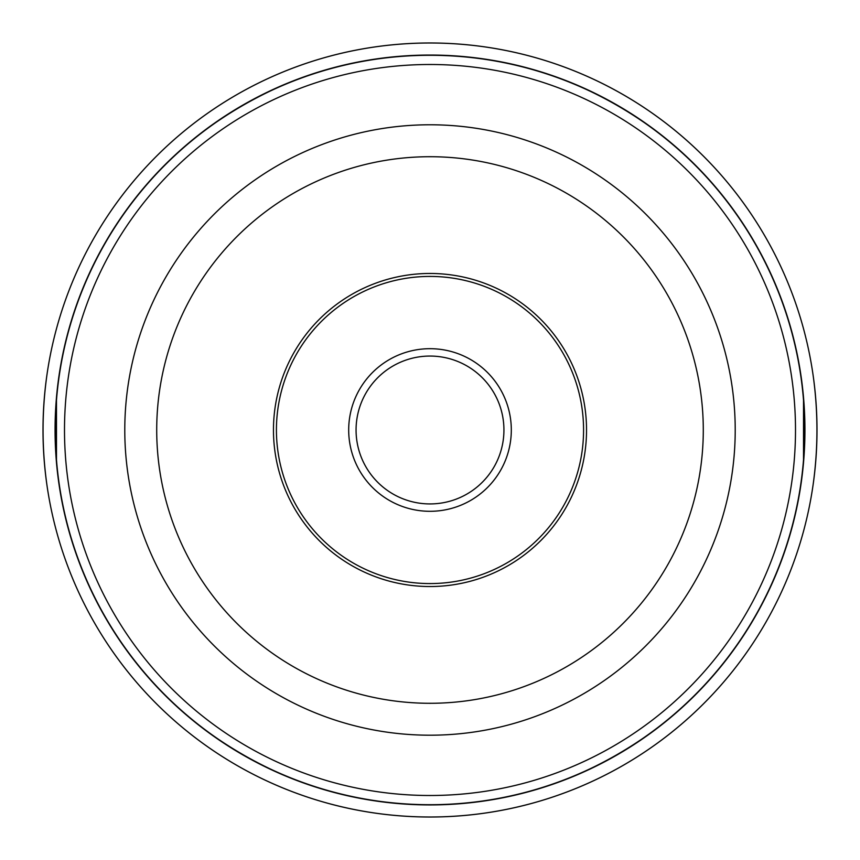 <?xml version="1.0" encoding="UTF-8"?>
<svg xmlns="http://www.w3.org/2000/svg" width="860" height="860" viewBox="0 0 860 860"><rect width="100%" height="100%" fill="white"/><g stroke="black" fill="none" stroke-linecap="round" stroke-linejoin="round"><path stroke-width="1.29" d="M804.132 454.575L804.928 430L804.132 405.425M47.031 374.261C41.742 411.424 41.742 448.576 47.031 485.739M430 817A387 387 0 0 0 765.153 236.5A387 387 0 0 0 94.847 236.5A387 387 0 0 0 430 817M812.969 485.739C818.258 448.576 818.258 411.424 812.969 374.261M55.846 528.9A387 387 0 0 0 804.154 528.9A387 387 0 0 1 55.846 528.9M804.154 331.1A387 387 0 0 0 55.846 331.1A387 387 0 0 1 804.154 331.1A387 387 0 0 0 55.846 331.1M642.689 738.504C626.155 749.802 608.869 759.778 590.831 768.442C608.869 759.778 626.155 749.802 642.689 738.504M269.169 768.442C251.131 759.778 233.845 749.802 217.311 738.504C233.845 749.802 251.131 759.778 269.169 768.442M56.48 459.939L56.48 400.061L56.48 459.939M217.311 121.496C233.845 110.198 251.131 100.222 269.169 91.558C251.131 100.222 233.845 110.198 217.311 121.496M590.831 91.558C608.869 100.222 626.155 110.198 642.689 121.496C626.155 110.198 608.869 100.222 590.831 91.558M803.519 400.061L803.519 459.939L803.519 400.061M430 804.713A374.713 374.713 0 0 0 754.51 242.638A374.713 374.713 0 0 0 105.49 242.638A374.713 374.713 0 0 0 430 804.713M430 804.928A374.928 374.928 0 0 0 754.704 242.531A374.928 374.928 0 0 0 105.296 242.531A374.928 374.928 0 0 0 430 804.928M430 795.5A365.5 365.5 0 0 0 746.534 247.25A365.5 365.5 0 0 0 113.466 247.25A365.5 365.5 0 0 0 430 795.5M430 586.531A156.531 156.531 0 0 0 565.558 351.729A156.531 156.531 0 0 0 294.442 351.729A156.531 156.531 0 0 0 430 586.531M430 583.574A153.575 153.575 0 0 0 562.999 353.213A153.575 153.575 0 0 0 297.001 353.213A153.575 153.575 0 0 0 430 583.574M430 511.302A81.302 81.302 0 0 0 500.412 389.344A81.302 81.302 0 0 0 359.587 389.344A81.302 81.302 0 0 0 430 511.302M430 503.928A73.928 73.928 0 0 0 494.027 393.031A73.928 73.928 0 0 0 365.973 393.031A73.928 73.928 0 0 0 430 503.928M430 735.203A305.203 305.203 0 0 0 694.321 277.393A305.203 305.203 0 0 0 165.679 277.393A305.203 305.203 0 0 0 430 735.203M430 703.287A273.286 273.286 0 0 0 666.672 293.357A273.286 273.286 0 0 0 193.328 293.357A273.286 273.286 0 0 0 430 703.287"/></g></svg>
